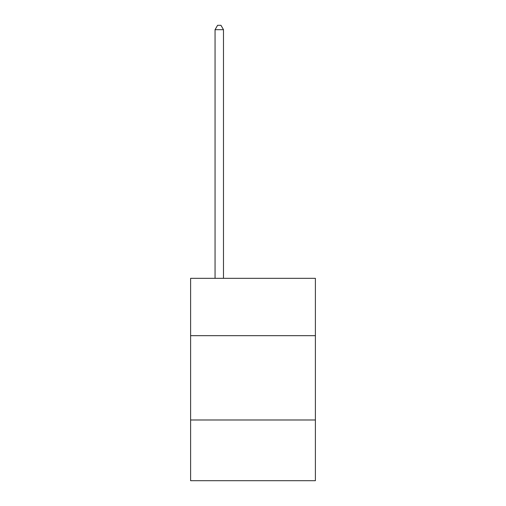 <?xml version="1.0" encoding="UTF-8"?>
<svg xmlns="http://www.w3.org/2000/svg" width="506" height="506" viewBox="0 0 506 506"><rect width="100%" height="100%" fill="white"/><g stroke="black" fill="none" stroke-linecap="round" stroke-linejoin="round"><path stroke-width="0.76" d="M315.396 335.668L315.396 278.332L190.604 278.332L190.604 335.668L315.396 335.668L315.396 480.7L190.604 480.7L190.604 335.668M315.396 419.986L190.604 419.986M223.488 278.332L223.488 29.683L215.056 29.683L215.056 278.332M215.056 29.683L217.586 25.3L220.958 25.3L223.488 29.683"/></g></svg>
